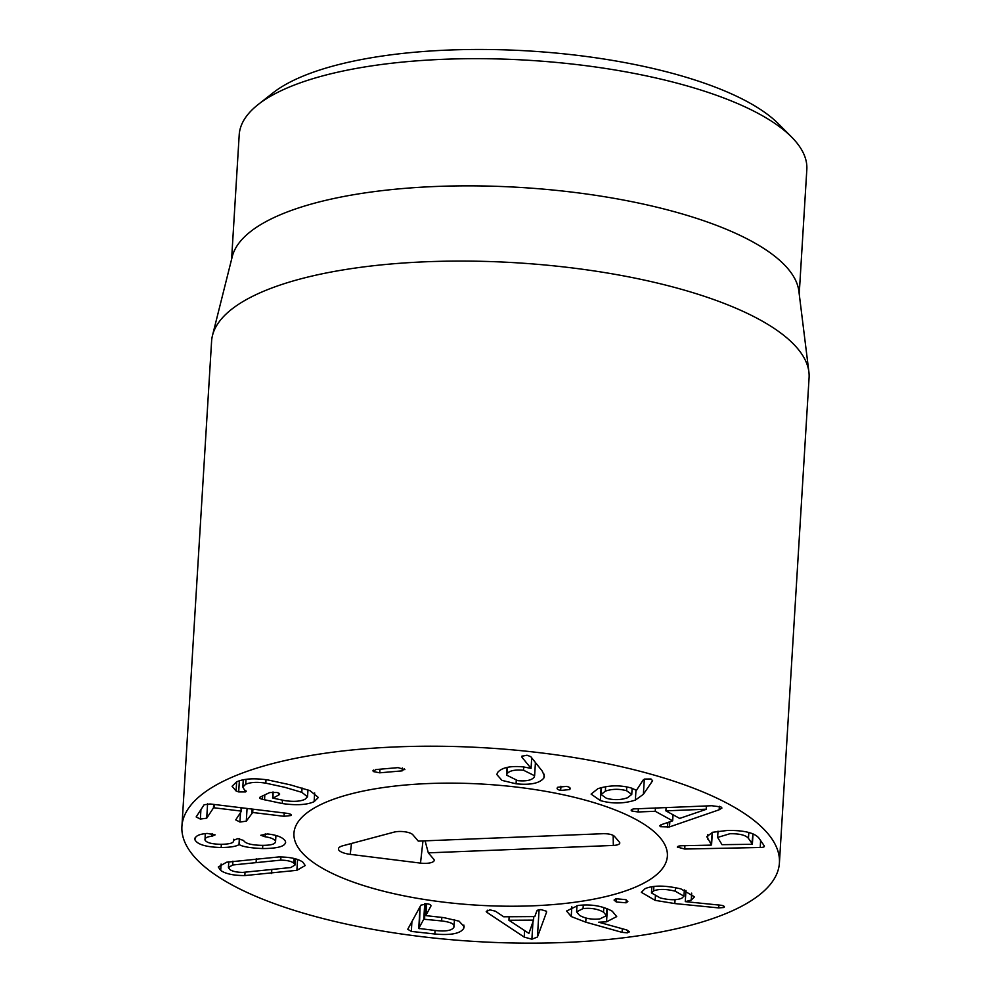 <?xml version="1.0" encoding="UTF-8"?>
<svg xmlns="http://www.w3.org/2000/svg" width="991" height="991" viewBox="0 0 991 991"><rect width="100%" height="100%" fill="white"/><g stroke="black" fill="none" stroke-linecap="round" stroke-linejoin="round"><path stroke-width="1.49" d="M506.958 773.921L506.599 775.123L517.798 780.66C526.531 781.428 532.018 780.202 534.26 776.969L534.62 775.755L523.57 770.267C514.725 769.487 509.188 770.701 506.958 773.921L507.355 767.368M523.57 770.267L523.768 766.96M543.886 777.985C539.723 783.299 530.445 785.231 516.063 783.794L502.003 780.388L496.863 774.615L497.445 772.683C501.595 767.591 510.266 765.671 523.459 766.923L531.065 768.372L522.046 757.372L521.848 756.282L527.001 755.216L530.767 756.653L542.3 771.171L544.418 776.114L543.886 777.985L544.121 774.182M521.848 756.282L522.046 757.372L522.133 755.922M531.065 768.372L531.709 757.842M570.259 788.601L569.602 789.567L560.671 790.459C557.314 789.641 556.347 788.576 557.76 787.25L566.579 786.371C569.998 787.201 571.014 788.266 569.602 789.567L569.726 787.622M560.671 790.459L560.931 786.235M557.066 788.241L557.76 787.25M706.112 809.201L665.89 810.861L679.677 818.405L706.298 809.3L706.31 805.943M706.298 809.3L706.509 805.943M665.89 810.861L666.088 807.529M669.495 826.928L660.502 826.692L661.319 824.673L672.666 820.833L655.237 811.282L638.154 811.976L631.973 811.072C630.487 810.155 631.081 809.436 633.769 808.916L711.773 805.733L720.965 806.934L721.956 808.024L719.156 809.783L669.495 826.928L669.817 821.787M719.156 809.783L719.379 806.29M632.085 809.337L631.973 811.072L631.18 810.167M638.154 811.976L638.365 808.606M655.237 811.282L655.447 807.938M672.666 820.833L673.038 814.763M660.613 824.933L660.502 826.692L659.696 825.788M675.255 891.194C666.15 888.964 658.941 888.853 653.614 890.872L651.471 892.953L660.279 897.945C669.359 900.175 676.519 900.299 681.746 898.292L683.963 896.161L675.255 891.194L675.478 887.676M653.614 890.872L653.887 886.462M674.821 903.569L655.138 900.361L641.326 892.296L645.129 888.642C653.441 885.186 665.382 885.285 680.966 888.927L694.505 896.855L691.26 900.076L685.4 901.637L721.832 905.353C724.421 906.121 725.016 906.839 723.653 907.521L718.698 907.905L674.821 903.569L675.069 899.667M655.138 900.361L655.385 896.335M724.359 906.839L723.653 907.521L723.74 906.071M685.277 901.537L685.958 890.451M626.101 902.801L616.315 901.996L614.073 900.063L615.882 898.763L625.655 899.617L627.848 901.537L626.101 902.801L626.275 899.89M616.315 901.996L616.526 898.639M533.554 920.106L508.928 920.255L528.909 933.398L533.554 920.106L533.777 916.601M508.928 920.255L509.139 916.749M487.138 912.5L486.222 911.621L489.876 909.849L495.438 911.2L503.701 916.786L534.806 916.588L536.812 910.952L540.826 909.54L546.512 911.262L546.574 912.141L537.419 937.028L531.894 939.208L524.227 937.102L487.138 912.5L487.275 910.196M524.227 937.102L524.611 930.747M537.419 937.028L539.092 909.676M537.122 910.506L538.41 909.825M453.804 927.415C455.278 924.281 451.215 922.125 441.614 920.936L423.776 919.214L418.759 928.418L436.325 930.611C446.061 931.565 451.884 930.487 453.804 927.415L454.559 919.574M420.085 906.641L419.304 928.728M441.614 920.936L441.825 917.406M463.664 928.505C460.307 933.621 450.694 935.454 434.838 934.005L411.315 931.404L407.735 929.285L420.89 905.179L426.997 903.804C430.069 904.188 431.345 905.018 430.837 906.282L425.87 915.374L426.415 915.696L443.782 917.616L459.068 921.172L464.197 926.746L463.664 928.505L463.875 925.086M434.838 934.005L435.049 930.475M425.845 915.449L426.564 903.755L426.415 915.696M603.531 912.166C597.87 908.958 591.045 907.768 583.055 908.598L576.576 911.831L579.562 915.374C585.223 918.57 591.974 919.747 599.852 918.917L606.48 915.659L603.531 912.166L603.816 907.508M583.055 908.598L583.278 905.018M585.755 922.163L571.225 916.551L566.567 911.026L577.988 905.489C590.871 903.953 602.28 905.848 612.227 911.187L616.712 916.601L606.542 921.816L598.688 922.2L626.399 929.868L629.545 931.775L627.414 932.816L622.088 932.37L585.755 922.163L586.003 918.025M571.225 916.551L571.819 906.79M748.465 838.374C745.864 835.153 739.682 833.604 729.909 833.728L717.633 837.432L722.03 844.679L751.773 844.295L752.367 844.047L748.465 838.374L748.824 832.502M751.773 844.295L752.987 833.877M677.522 846.686L677.472 847.478C676.903 846.438 678.562 845.856 682.44 845.719L710.931 845.137L711.538 844.889L706.794 836.689L712.554 832.279L727.642 830.433C743.993 830.285 754.411 832.812 758.895 838.039L764.272 845.893C764.792 846.859 763.442 847.392 760.208 847.491L684.719 849.039L677.336 847.057M707.562 839.092L707.834 834.645M710.931 845.137L712.294 832.353M605.365 791.14L601.103 794.522L606.393 798.275C613.751 800.232 620.787 800.071 627.476 797.78L631.75 794.41L626.547 790.707C619.102 788.725 612.042 788.861 605.365 791.14L605.637 786.668M626.547 790.707L626.77 786.904M643.382 794.299L635.367 800.084C623.884 803.763 612.203 803.924 600.311 800.567L591.107 794.101L597.895 788.687C609.056 785.182 620.131 784.946 631.118 787.969L636.457 790.298L643.171 779.991L644.509 779.062L650.988 778.988L652.611 780.735L643.382 794.299L644.311 779.149M635.367 800.084L635.974 790.124M404.427 768.867L402.148 770.862L379.726 772.819L373.396 771.58L375.688 769.586L398.097 767.629L404.885 769.648M402.148 770.862L402.321 767.951M372.926 770.775L373.396 771.58L373.483 770.106M379.726 772.819L379.949 769.214M314.122 801.669C306.937 804.915 296.321 805.534 282.262 803.54L262.417 799.303C259.568 798.535 258.862 797.767 260.323 797.012L269.725 792.552L276.848 792.478C279.648 793.234 280.342 794.039 278.917 794.893L273.021 798.164L285.012 800.654C293.708 801.892 300.347 801.446 304.931 799.328L307.544 796.801L301.797 792.329L284.739 787.3L265.799 783.163C257.338 781.812 250.636 782.172 245.706 784.253L242.82 787.04L245.619 791.933L238.682 791.92L236.093 790.979L232.08 786.259L236.527 781.911C243.749 778.629 254.241 777.985 267.966 779.967L290.078 784.773L310.01 790.669L318.371 797.495L314.122 801.669L314.655 792.936M236.093 790.979L236.651 781.849M238.682 791.92L239.364 780.797M246.288 791.227L245.619 791.933L245.706 790.409M245.706 784.253L246.003 779.322M265.799 783.163L266.009 779.694M301.797 792.329L302.057 787.981M273.082 791.982L273.021 798.164M279.66 794.113L278.917 794.893L279.004 793.283M259.568 797.73L260.323 797.012M282.262 803.54L282.46 800.245M246.288 821.167L239.933 822.035L235.734 819.879L241.333 811.344L240.714 811.034L214.329 807.826L213.437 807.95L206.71 818.194L200.355 819.074L196.156 816.918L204.134 804.742L210.166 803.974L286.065 813.202C290.041 813.722 291.738 814.503 291.156 815.519L284.033 816.299L252.705 812.496L246.288 821.167L247.069 808.458M206.71 818.194L207.59 803.812M241.333 811.344L240.924 807.715M285.458 841.347C286.25 846.079 278.632 848.482 262.59 848.556C250.339 847.999 242.56 846.686 239.24 844.617L238.98 844.617C236.292 846.438 230.358 847.404 221.154 847.503C206.438 847.132 197.729 844.629 195.029 839.984C194.57 836.293 198.621 834.112 207.181 833.431L215.146 834.856L211.963 836.268C206.983 836.738 204.666 838.002 205.013 840.046C206.45 842.66 211.603 844.072 220.46 844.295C229.875 844.258 234.235 842.92 233.554 840.281L237.902 838.597L243.588 840.479C245.211 843.44 251.169 845.063 261.463 845.348C271.237 845.422 275.894 844.047 275.448 841.21C274.334 839.067 270.877 837.593 265.08 836.776L260.794 835.252L267.57 833.951C277.232 835.029 283.191 837.494 285.458 841.347L285.619 842.499M265.08 836.776L265.266 833.84M275.932 835.537L275.548 841.916L275.795 835.5M233.752 839.253L233.653 840.938L233.616 839.377M211.963 836.268L212.124 833.518M205.261 833.629L205.013 840.046M194.868 838.77L195.177 837.68M221.154 847.503L221.352 844.295M238.98 844.617L239.351 838.671M239.24 844.617L239.599 838.696M262.59 848.556L262.788 845.36M232.674 864.994L228.425 867.559L229.801 869.516C232.34 871.349 236.663 872.315 242.77 872.402L290.821 867.534L295.07 864.97L293.745 863.05C291.168 861.179 286.82 860.213 280.726 860.138L232.674 864.994L232.91 861.179M280.726 860.138L280.924 856.98M296.891 870.321L244.839 875.573C233.603 875.561 225.564 873.851 220.696 870.432L218.28 867.001L226.605 862.22L278.669 856.955C289.88 856.967 297.944 858.689 302.837 862.133L305.228 865.527L296.891 870.321L297.56 859.47M244.839 875.573L245.025 872.365M725.833 802.586A299.307 96.945 3.5 0 1 779.409 862.95A299.307 96.945 3.5 0 1 474.751 941.45A299.307 96.945 3.5 0 1 181.923 826.407A299.307 96.945 3.5 0 1 393.972 747.003A299.307 96.945 3.5 0 1 725.833 802.586M327.439 870.99A187.064 60.6 3.5 0 1 293.943 833.258A187.064 60.6 3.5 0 1 484.364 784.203A187.064 60.6 3.5 0 1 667.377 856.1A187.064 60.6 3.5 0 1 534.843 905.724A187.064 60.6 3.5 0 1 327.439 870.99M791.598 137.043L778.331 123.714A269.379 87.258 -176.5 0 0 744.538 100.19A269.379 87.258 -176.5 0 0 491.784 49.55A269.379 87.258 -176.5 0 0 273.082 92.807L258.292 104.427A284.343 92.101 3.5 0 1 489.145 58.766A284.343 92.101 3.5 0 1 755.922 112.218A284.343 92.101 3.5 0 1 791.598 137.043A284.343 92.101 3.5 0 1 806.823 169.572L799.217 293.98M231.597 259.27L239.203 134.85A284.343 92.101 3.5 0 1 258.292 104.427M212.495 335.466L232.29 256.52A284.343 92.101 3.5 0 1 520.857 187.472A284.343 92.101 3.5 0 1 798.87 291.181L808.891 371.947A299.307 96.945 -176.5 0 0 755.501 317.454A299.307 96.945 -176.5 0 0 432.324 261.537A299.307 96.945 -176.5 0 0 212.495 335.466A299.307 96.945 -176.5 0 0 211.591 341.276L181.923 826.407M779.409 862.95L809.077 377.819A299.307 96.945 -176.5 0 0 808.891 371.947M428.31 852.855L433.748 859.209A11.347 3.679 3.5 0 1 434.182 859.99A11.347 3.679 3.5 0 1 420.506 863.111L350.257 854.353A14.964 4.844 3.5 0 1 338.55 848.432A14.964 4.844 3.5 0 1 342.898 845.757L394.009 832.143A11.347 3.679 3.5 0 1 412.838 834.756L418.276 841.111L603.296 833.691C608.66 833.666 612.364 834.521 614.408 836.28L619.425 842.152A8.981 2.911 3.5 0 1 619.759 842.784A8.981 2.911 3.5 0 1 613.33 845.434L428.31 852.855L425.089 840.839M532.96 905.811A187.064 60.6 3.5 0 1 293.943 833.258A187.064 60.6 3.5 0 1 484.364 784.203A187.064 60.6 3.5 0 1 667.377 856.1A187.064 60.6 3.5 0 1 532.96 905.811M516.063 783.794L516.261 780.462M667.525 827.411L667.823 822.468M718.698 907.905L718.884 904.845M691.26 900.076L691.681 893.126M531.894 939.208L532.96 921.841M423.776 919.214L424.73 903.693M424.582 919.041L425.523 903.693M411.315 931.404L411.922 921.618M622.088 932.37L622.311 928.74M627.414 932.816L627.563 930.239M606.542 921.816L607.347 908.759M684.719 849.039L684.917 845.67M760.208 847.491L760.63 840.591M600.311 800.567L601.091 787.672M262.417 799.303L262.627 795.922M264.535 799.848L264.832 794.869M200.355 819.074L200.925 809.635M213.437 807.95L213.66 804.395M214.329 807.826L214.527 804.506M241.346 811.233L241.556 807.789L241.358 811.282M239.933 822.035L240.503 812.608M251.887 812.62L252.11 809.077M252.705 812.496L252.903 809.176M284.033 816.299L284.244 812.979M256.112 862.17L256.322 858.602M293.745 863.05L294.017 858.454M220.696 870.432L221.092 864.053M271.571 873.492L271.782 869.925M350.257 854.353L351.471 843.465M420.506 863.111L422.971 840.925M613.33 845.434L613.169 835.376M507.07 767.43L506.599 775.123M535.425 762.513L534.62 775.755M684.347 889.918L683.963 896.161M651.843 886.747L651.471 892.953M420.073 906.678L418.735 928.48M606.913 908.586L606.48 915.659M576.96 905.638L576.576 911.831M753.011 833.889L752.392 844.134M718.017 831.139L717.633 837.432M711.563 844.964L712.331 832.341M601.525 787.548L601.103 794.522M632.122 788.291L631.75 794.41M242.82 787.04L243.266 779.781M307.544 796.801L307.966 789.889M272.599 797.941L272.959 791.982M228.785 861.798L228.425 867.559M295.454 858.813L295.07 864.97"/></g></svg>

